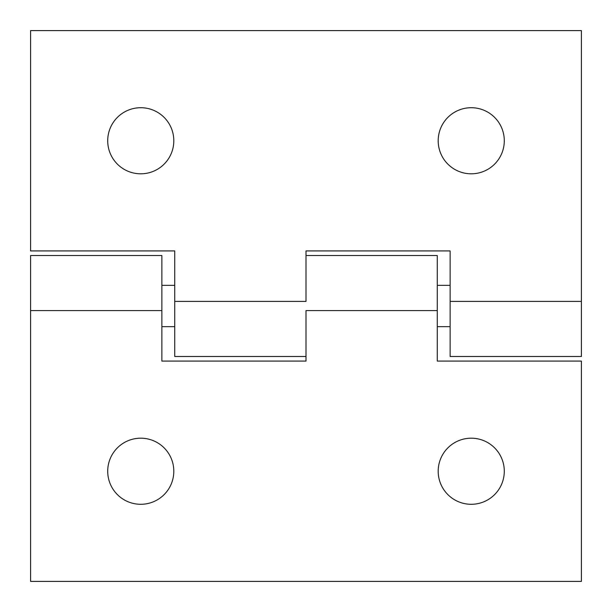 <?xml version="1.0" encoding="UTF-8"?>
<svg xmlns="http://www.w3.org/2000/svg" width="612" height="612" viewBox="0 0 612 612"><rect width="100%" height="100%" fill="white"/><g stroke="black" fill="none" stroke-linecap="round" stroke-linejoin="round"><path stroke-width="0.92" d="M437.274 310.59L306 310.59L306 361.08L161.874 361.08L161.874 255.51L30.6 255.51L30.6 581.4L581.4 581.4L581.4 361.08L437.274 361.08L437.274 255.51L306 255.51M471.24 504.288A33.048 33.048 0 0 0 504.288 471.24A33.048 33.048 0 0 0 471.24 438.192A33.048 33.048 0 0 0 438.192 471.24A33.048 33.048 0 0 0 471.24 504.288M140.76 504.288A33.048 33.048 0 0 0 173.808 471.24A33.048 33.048 0 0 0 140.76 438.192A33.048 33.048 0 0 0 107.712 471.24A33.048 33.048 0 0 0 140.76 504.288M174.726 301.41L306 301.41L306 250.92L450.126 250.92L450.126 356.49L581.4 356.49L581.4 30.6L30.6 30.6L30.6 250.92L174.726 250.92L174.726 356.49L306 356.49L174.726 356.49M140.76 107.712A33.048 33.048 0 0 0 107.712 140.76A33.048 33.048 0 0 0 140.76 173.808A33.048 33.048 0 0 0 173.808 140.76A33.048 33.048 0 0 0 140.76 107.712M471.24 107.712A33.048 33.048 0 0 0 438.192 140.76A33.048 33.048 0 0 0 471.24 173.808A33.048 33.048 0 0 0 504.288 140.76A33.048 33.048 0 0 0 471.24 107.712M161.874 310.59L30.6 310.59M450.126 301.41L581.4 301.41M161.874 326.655L174.726 326.655M437.274 326.655L450.126 326.655M161.874 285.345L174.726 285.345M437.274 285.345L450.126 285.345"/></g></svg>
